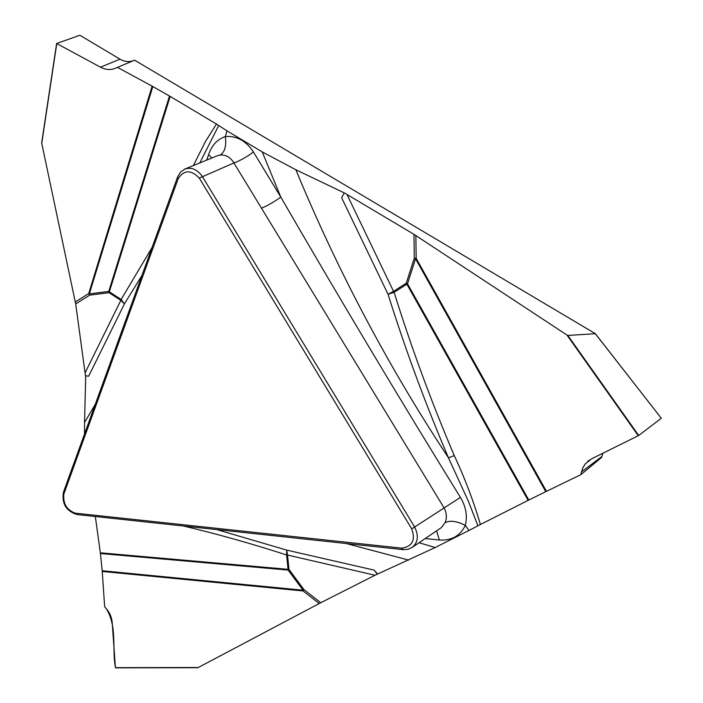 <?xml version="1.0" encoding="UTF-8"?>
<svg xmlns="http://www.w3.org/2000/svg" width="703" height="703" viewBox="0 0 703 703"><rect width="100%" height="100%" fill="white"/><g stroke="black" fill="none" stroke-linecap="round" stroke-linejoin="round"><path stroke-width="1.05" d="M595.309 333.635L134.616 60.177L117.489 67.383L152.823 86.539L89.351 293.898L108.745 291.411L169.493 96.021L152.823 86.539M602.928 453.207L601.812 456.607L581.513 471.889L582.945 467.636L585.239 463.91L591.416 458.901L638.28 435.719L566.943 335.015L567.839 335.445L638.702 435.473L661.312 418.267L595.3 333.705L567.839 335.445M581.513 471.889L580.906 474.648L601.619 457.407L601.812 456.607M120.002 59.157L79.861 35.264L56.635 43.481L100.503 67.189L120.002 59.157C124.633 61.82 129.247 62.268 133.842 60.502M115.468 667.815C111.865 648.544 117.436 626.733 106.302 608.666L104.668 606.803L102.19 570.748L303.037 590.204L288.125 570.071L100.415 553.516L102.19 570.748M100.415 553.516L100.336 552.813L288.054 569.333L286.569 554.957C251.358 543.56 216.981 533.911 183.448 526.002M95.327 516.512L100.336 552.813M84.527 433.979L84.536 422.591L95.292 404.269M85.722 375.762L84.536 422.591M141.944 275.435L124.44 303.863L88.648 376.193L85.397 375.727L85.081 372.88L120.828 300.366L109.07 292.668L89.676 295.146L75.687 303.924L85.081 372.88M75.687 303.924L41.749 143.368L56.662 43.551M580.906 474.648L545.765 491.652L415.543 258.739L407.494 283.775L528.814 500.035L545.765 491.652M528.814 500.035L528.12 500.378L406.852 284.188L394.111 292.343C411.483 347.836 431.537 402.239 454.261 455.579C464.788 478.04 473.497 501.019 480.386 524.5L528.12 500.378M480.386 524.5L468.954 530.466L465.316 525.387C456.853 521.064 450.113 520.167 445.087 522.689C447.108 517.83 446.739 512.839 443.988 507.742L233.923 162.955C230.435 157.252 225.839 154.607 220.153 155.029L217.236 155.794M419.093 542.725L435.175 547.532L468.954 530.466M435.175 547.532L374.998 575.247L287.509 555.045L288.986 569.421L303.916 589.571L320.77 602.717L374.998 575.247M320.77 602.717L197.894 667.709M169.493 96.021L170.161 96.408L109.36 291.798L121.118 299.504L152.085 247.447M193.369 165.574L205.575 141.312L216.48 124.062L170.161 96.408M216.48 124.062L226.955 130.837L225.355 136.567C226.524 146.057 224.793 152.217 220.153 155.029M206.735 160.091L208.615 154.713C211.638 145.398 217.218 139.343 225.355 136.567C236.691 135.644 246.059 140.785 253.449 151.989L280.813 197.121L262.245 151.918L226.955 130.837M262.245 151.918L295.849 169.757C337.783 271.138 388.662 367.168 448.479 457.846C425.666 404.418 405.517 349.892 388.03 294.241L394.111 292.343L393.531 291.35L406.264 283.177L414.295 258.15L413.962 234.336L346.983 194.459L393.531 291.35L388.03 294.241L341.658 197.824L344.198 192.859L346.983 194.459M344.198 192.859L295.849 169.757M413.962 234.336L566.943 335.015M377.52 573.903L374.128 570.124L377.256 574.123M63.446 492.197L177.578 177.051L180.548 172.05L184.792 169.133C191.295 166.848 197.121 169.274 202.279 176.4L414.647 527.039C418.786 535.484 418.109 542.154 412.626 547.048L408.381 549.245L403.135 549.641L76.891 514.534C66.144 511.028 61.671 503.585 63.446 492.197L63.824 494.104C62.98 503.708 66.803 510.07 75.3 513.172L401.914 548.173C412.441 546.38 415.71 539.948 411.73 528.884L199.283 178.079C191.005 169.608 183.975 169.792 178.211 178.624L63.824 494.104M218.721 125.512L199.81 162.929M208.615 154.713L211.946 157.955M216.709 529.579L286.762 550.124L286.569 554.957L287.509 555.045L286.762 550.124L374.128 570.124M106.302 608.666C109.791 612.761 111.759 617.427 112.208 622.647L115.406 667.657L198.316 667.507M197.894 667.692L115.406 667.657M261.367 208.22C267.078 205.926 273.564 202.227 280.813 197.121C339.145 297.94 399.014 398.03 460.412 497.399C465.975 506.661 467.609 515.984 465.316 525.387C460.193 535.906 451.546 540.783 439.357 540.009L436.581 530.844M477.926 525.782L468.374 501.221L448.479 457.846L454.261 455.579M460.412 497.399L411.73 528.884M117.489 67.383L115.31 68.305C110.529 70.203 105.591 69.834 100.503 67.189M253.449 151.989C246.278 157.235 239.776 160.882 233.923 162.955L199.283 178.079M124.44 303.863L121.118 299.504L120.828 300.366L124.44 303.863M440.069 528.48L441.326 527.619M441.387 527.575L445.087 522.689M178.211 178.624L177.578 177.051M408.724 560.124L346.219 543.516M75.3 513.172L76.891 514.534M403.135 549.641L401.914 548.173M319.197 603.525L303.081 590.951L102.243 571.451M288.986 569.421L288.054 569.333L288.125 570.071L288.986 569.421M303.037 590.204L303.916 589.571L303.081 590.951L303.037 590.204M75.344 301.947L88.727 293.529L152.138 86.161M56.767 43.63L41.749 143.368M109.07 292.668L109.36 291.798L108.745 291.411L109.07 292.668M89.351 293.898L89.676 295.146L88.727 293.529L89.351 293.898M439.357 540.009L425.227 538.56M415.86 235.531L416.176 258.326L546.451 491.318M406.264 283.177L406.852 284.188L407.494 283.775L406.264 283.177M415.543 258.739L414.295 258.15L416.176 258.326L415.543 258.739M197.965 667.709L115.529 667.85M217.139 155.829L184.397 169.247M41.688 142.771L56.627 43.489M587.62 461.414L589.624 459.92M441.185 527.716L412.362 547.303M441.106 527.768L440.377 528.269M661.303 418.25L595.186 333.477"/></g></svg>
